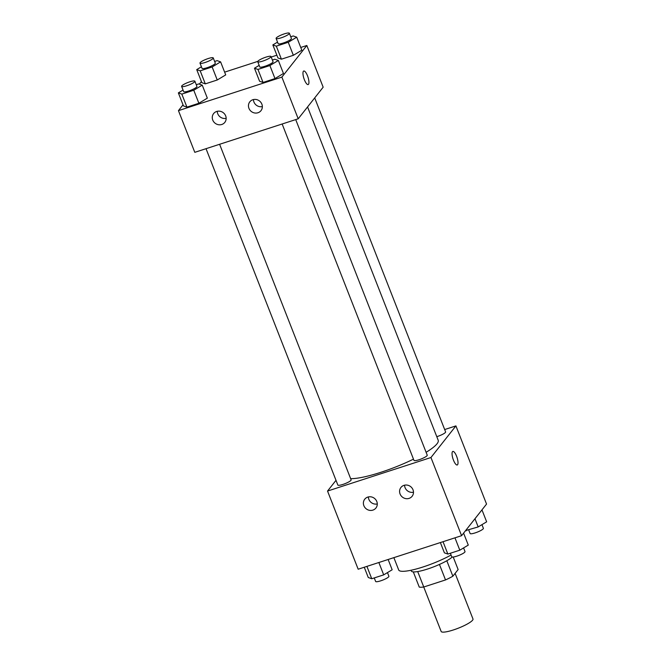 <?xml version="1.0" encoding="UTF-8"?>
<svg xmlns="http://www.w3.org/2000/svg" width="665" height="665" viewBox="0 0 665 665"><rect width="100%" height="100%" fill="white"/><g stroke="black" fill="none" stroke-linecap="round" stroke-linejoin="round"><path stroke-width="1" d="M423.73 587.004L441.161 631.467A17.09 3.2 -21.4 0 0 458.243 628.209A17.09 3.2 -21.4 0 0 472.99 618.999L455.109 573.371M453.214 557.021L458.127 569.556L452.873 576.206A22.061 4.131 -21.4 0 1 445.525 579.938L423.755 586.995A22.061 4.131 -21.4 0 1 419.266 587.104L413.298 571.883M417.703 571.559L423.755 586.995M439.449 564.435L445.525 579.938M452.25 557.037A22.793 4.273 158.6 0 1 427.578 569.024A22.793 4.273 158.6 0 1 411.352 571.011L411.045 570.246M446.814 560.736L452.873 576.206M393.871 557.644L398.692 569.963A34.189 6.401 -21.4 0 0 418.119 568.475A34.189 6.401 -21.4 0 0 451.061 555.017M444.677 429.548L455.916 425.899L486.547 504.07L461.585 535.682L358.169 569.215L327.537 491.053L336 480.33M457.229 464.985A7.124 2.136 72 0 0 456.589 456.232A7.124 2.136 -108 0 1 457.229 464.985A7.124 2.136 -108 0 1 453.006 458.867A7.124 2.136 -108 0 1 452.84 451.427A7.124 2.136 -108 0 1 456.597 456.232A7.124 2.136 72 0 0 452.832 451.435M455.916 425.899L430.953 457.52L461.585 535.682M403.979 485.35A7.124 6.667 38.3 0 1 412.042 488.052A7.124 6.667 38.3 0 1 412.125 496.281A7.124 6.667 38.3 0 1 402.4 497.096A7.124 6.667 38.3 0 1 400.945 487.453A7.124 6.667 38.3 0 1 403.979 485.35M367.787 497.088A7.124 6.667 38.3 0 1 375.841 499.789A7.124 6.667 38.3 0 1 375.925 508.018A7.124 6.667 38.3 0 1 366.207 508.833A7.124 6.667 38.3 0 1 364.744 499.191A7.124 6.667 38.3 0 1 367.787 497.088M430.953 457.52L327.537 491.053M404.578 485.184A7.124 6.667 -141.7 0 0 413.48 492.216M368.377 496.921A7.124 6.667 -141.7 0 0 377.288 503.954M282.143 123.998L413.963 460.371A7.124 1.33 -21.4 0 0 421.086 459.008A7.124 1.33 -21.4 0 0 427.229 455.168L295.717 119.6M206.025 148.677L337.853 485.051A7.124 1.33 -21.4 0 0 344.969 483.688A7.124 1.33 -21.4 0 0 351.112 479.847L219.608 144.28M436.789 436.672A7.124 1.33 -21.4 0 0 445.6 431.901L314.703 97.896M350.646 478.65A49.917 9.352 -21.4 0 0 413.489 459.149M426.107 452.308A49.917 9.352 -21.4 0 0 438.193 440.263L307.571 106.94M194.795 152.327L298.211 118.794L281.869 77.107L178.453 110.639L194.795 152.327M300.746 47.464L306.831 45.486L323.165 87.181L298.211 118.794M261.869 104.147A7.124 6.667 38.3 0 1 260.996 110.656A7.124 6.667 38.3 0 1 251.279 111.471A7.124 6.667 38.3 0 1 249.816 101.828A7.124 6.667 38.3 0 1 252.858 99.725A7.124 6.667 38.3 0 1 261.869 104.147M212.75 120.074A7.124 6.667 38.3 0 1 213.623 113.565A7.124 6.667 38.3 0 1 216.657 111.462A7.124 6.667 38.3 0 1 224.72 114.164A7.124 6.667 38.3 0 1 224.803 122.393A7.124 6.667 38.3 0 1 218.311 124.688A7.124 6.667 38.3 0 1 212.75 120.074M225.709 74.896L217.247 79.991L225.709 74.896L220.605 61.87L212.143 66.966L200.198 70.839L196.724 69.609L201.42 66.783M205.302 83.865L217.247 79.991L205.302 83.865L201.828 82.643L205.302 83.865L200.198 70.839M301.827 50.216L293.356 55.311L301.827 50.216L296.723 37.19L288.253 42.286L276.316 46.159L272.841 44.929L277.538 42.103M281.42 59.185L293.356 55.311L281.42 59.185L277.945 57.963L281.42 59.185L276.316 46.159M283.456 73.483L274.986 78.578L283.456 73.483L278.352 60.457L269.882 65.552L257.945 69.426L254.471 68.204L259.167 65.37M263.049 82.452L274.986 78.578L263.049 82.452L259.574 81.23L263.049 82.452L257.945 69.426M178.453 110.639L183.033 104.829M199.384 84.131L201.404 81.562M306.831 45.486L281.869 77.107M224.629 72.144L257.787 61.388M271.204 57.04L276.864 55.203M183.457 105.91L186.931 107.132L198.877 103.258L207.339 98.162L198.877 103.258L186.931 107.132L183.457 105.91L178.353 92.884L183.05 90.049M253.448 99.567A7.124 6.667 -141.7 0 0 262.359 106.591M217.256 111.296A7.124 6.667 -141.7 0 0 226.158 118.328M308.144 84.571A7.124 2.136 72 0 0 308.502 84.305A7.124 2.136 -108 0 1 308.153 84.571A7.124 2.136 -108 0 1 303.922 78.453A7.124 2.136 -108 0 1 303.755 71.014A7.124 2.136 -108 0 1 307.754 76.467A7.124 2.136 -108 0 1 308.502 84.305A7.124 2.136 72 0 0 307.754 76.475A7.124 2.136 72 0 0 303.755 71.022M214.637 61.454L217.131 60.64L220.605 61.87M199.99 63.125L202.035 68.337A7.124 1.33 -21.4 0 0 209.151 66.982A7.124 1.33 -21.4 0 0 215.294 63.142L213.257 57.93A7.124 1.33 -21.4 0 0 207.164 58.902A7.124 1.33 -21.4 0 0 200.157 62.626A7.124 1.33 -21.4 0 0 199.99 63.125A7.124 1.33 -21.4 0 0 207.106 61.77A7.124 1.33 -21.4 0 0 213.257 57.93M212.143 66.966L217.247 79.991M196.724 69.609L201.828 82.643M290.746 36.775L293.248 35.96L296.723 37.19M276.108 38.445L278.145 43.657A7.124 1.33 -21.4 0 0 285.268 42.302A7.124 1.33 -21.4 0 0 291.411 38.462L289.366 33.25A7.124 1.33 -21.4 0 0 283.282 34.223A7.124 1.33 -21.4 0 0 276.274 37.947A7.124 1.33 -21.4 0 0 276.108 38.445A7.124 1.33 -21.4 0 0 283.224 37.09A7.124 1.33 -21.4 0 0 289.366 33.25M288.253 42.286L293.356 55.311M272.841 44.929L277.945 57.963M196.266 84.721L198.76 83.915L202.235 85.137L193.764 90.232L181.828 94.106L178.353 92.884M181.62 86.392L183.665 91.604A7.124 1.33 -21.4 0 0 190.78 90.249A7.124 1.33 -21.4 0 0 196.923 86.408L194.887 81.197A7.124 1.33 -21.4 0 0 188.794 82.169A7.124 1.33 -21.4 0 0 181.786 85.893A7.124 1.33 -21.4 0 0 181.62 86.392A7.124 1.33 -21.4 0 0 188.735 85.037A7.124 1.33 -21.4 0 0 194.887 81.197M202.235 85.137L207.339 98.162M193.764 90.232L198.877 103.258M181.828 94.106L186.931 107.132M272.376 60.041L274.878 59.235L278.352 60.457M257.737 61.72L259.774 66.924A7.124 1.33 -21.4 0 0 266.898 65.569A7.124 1.33 -21.4 0 0 273.041 61.729L270.996 56.517A7.124 1.33 -21.4 0 0 264.911 57.489A7.124 1.33 -21.4 0 0 257.904 61.213A7.124 1.33 -21.4 0 0 257.737 61.72A7.124 1.33 -21.4 0 0 264.853 60.357A7.124 1.33 -21.4 0 0 270.996 56.517M269.882 65.552L274.986 78.578M254.471 68.204L259.574 81.23M393.796 557.661L394.004 558.184A7.124 1.33 -21.4 0 0 394.137 558.334M481.967 509.872L486.647 521.826L478.185 526.921L465.616 530.579M474.968 518.733L478.185 526.921M465.974 530.121L466.24 530.795M468.734 529.98L470.113 533.505A7.124 1.33 -21.4 0 0 477.237 532.15A7.124 1.33 -21.4 0 0 483.38 528.309L481.95 524.652M388.136 559.498L392.159 569.772L383.697 574.868L371.752 578.741L368.277 577.519L364.254 567.245M378.851 562.507L383.697 574.868M366.914 566.381L371.752 578.741M374.254 577.935L375.634 581.451A7.124 1.33 -21.4 0 0 382.749 580.096A7.124 1.33 -21.4 0 0 388.892 576.256L387.462 572.598M463.596 533.139L468.276 545.092L459.806 550.188L447.869 554.061L444.395 552.839L440.371 542.565M454.968 537.827L459.806 550.188M443.023 541.701L447.869 554.061M450.363 553.255L451.743 556.771A7.124 1.33 -21.4 0 0 458.867 555.416A7.124 1.33 -21.4 0 0 465.01 551.576L463.58 547.918"/></g></svg>
